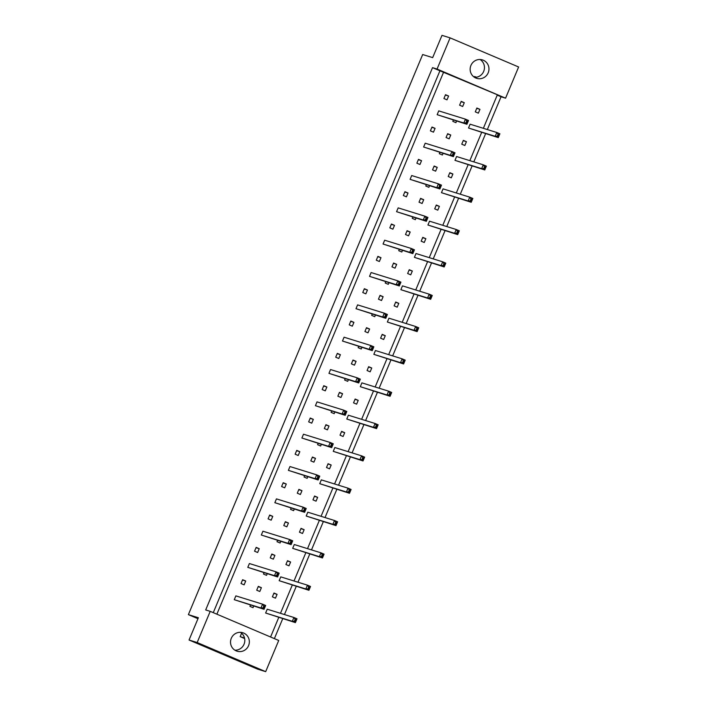 <?xml version="1.0" encoding="UTF-8"?>
<svg xmlns="http://www.w3.org/2000/svg" width="707" height="707" viewBox="0 0 707 707"><rect width="100%" height="100%" fill="white"/><g stroke="black" fill="none" stroke-linecap="round" stroke-linejoin="round"><path stroke-width="1.06" d="M475.829 78.035A9.659 9.385 107.3 0 0 488.369 72.361A9.659 9.385 107.3 0 0 482.421 59.901A9.659 9.385 107.3 0 0 470.747 65.892A9.659 9.385 107.3 0 0 475.829 78.035M474.521 77.355A9.659 9.385 107.3 0 0 480.071 59.494M236.209 650.882A9.659 9.385 107.3 0 0 248.749 645.199A9.659 9.385 107.3 0 0 242.801 632.738A9.659 9.385 107.3 0 0 231.118 638.739A9.659 9.385 107.3 0 0 236.209 650.882M234.901 650.193A9.659 9.385 107.3 0 0 240.442 632.341M189.052 640.012L197.165 642.539L265.682 671.65L257.569 669.131L189.052 640.012L198.367 617.741L188.38 614.63L422.68 54.527L432.666 57.629L441.99 35.35L450.103 37.869L518.62 66.988L505.576 98.176L437.059 69.056L450.103 37.869M188.38 614.63L197.96 618.705M474.211 77.143L474.468 76.533L476.606 77.196M244.516 637.988L240.168 636.636L244.64 638.536M240.168 636.636L241.608 633.207M265.682 671.65L278.726 640.462L210.218 611.352L197.165 642.539M213.275 612.651L439.94 70.797L432.534 67.651L205.684 609.947L210.218 611.352M432.534 67.651L437.059 69.056M274.387 638.615L282.72 618.687M284.453 614.551L296.251 586.35M297.974 582.223L309.772 554.014M311.504 549.887L323.302 521.686M325.026 517.551L336.824 489.35M338.556 485.214L350.354 457.014M352.077 452.887L363.875 424.686M365.607 420.55L377.405 392.35M379.129 388.214L390.927 360.013M392.659 355.886L404.457 327.677M406.18 323.55L417.978 295.349M419.711 291.213L431.509 263.013M433.232 258.886L445.03 230.676M446.762 226.549L458.551 198.349M460.284 194.213L472.082 166.012M473.805 161.885L485.603 133.676M487.335 129.549L501.051 96.771L505.576 98.176M483.358 128.312L497.383 94.782L439.94 70.797M501.051 96.771L497.233 95.145M453.364 120.084L452.834 121.357L455.918 122.665L456.581 121.083M437.156 114.693L466.929 124.291L463.845 122.983L465.445 119.165L438.747 110.875L437.156 114.693L463.845 122.983L466.92 122.868L467.566 121.339L466.7 120.977L466.054 122.505M468.511 128.011L498.285 137.618L495.2 136.31L496.8 132.492L470.111 124.193L468.511 128.011L495.2 136.31L498.276 136.195L498.921 134.666L498.055 134.303L497.419 135.824M475.272 111.847L478.356 113.155L479.956 109.338L476.872 108.03L475.272 111.847M459.594 105.184L462.678 106.501L464.278 102.683L461.194 101.366L459.594 105.184M443.916 98.52L447.001 99.837L448.6 96.019L445.516 94.703L443.916 98.52M481.635 132.448L469.837 160.648M468.105 164.775L456.307 192.984M454.583 197.112L442.785 225.312M441.053 229.448L429.255 257.648M427.532 261.776L415.734 289.985M414.002 294.112L402.203 322.312M400.48 326.448L388.682 354.649M386.95 358.776L375.161 386.985M373.429 391.112L361.63 419.313M359.907 423.449L348.109 451.649M346.377 455.785L334.579 483.986M332.856 488.113L321.058 516.313M319.325 520.449L307.527 548.65M305.804 552.786L294.006 580.986M292.274 585.113L280.476 613.322M278.752 617.45L270.578 636.998M216.872 614.18L443.687 71.964M461.751 144.184L464.835 145.492L466.434 141.674L463.341 140.366L461.751 144.184M454.981 160.348L484.763 169.954L481.679 168.637L483.27 164.819L456.581 156.53L454.981 160.348L481.679 168.637L484.755 168.531L485.391 167.002L484.525 166.631L483.888 168.16M448.22 176.511L451.305 177.828L452.904 174.01L449.82 172.694L448.22 176.511M441.46 192.684L471.233 202.282L468.149 200.974L469.748 197.156L443.059 188.866L441.46 192.684L468.149 200.974L471.224 200.859L471.869 199.339L471.003 198.967L470.367 200.496M434.699 208.848L437.783 210.165L439.383 206.338L436.29 205.03L434.699 208.848M427.929 225.012L457.712 234.618L454.628 233.31L456.218 229.492L429.529 221.194L427.929 225.012L454.628 233.31L457.703 233.195L458.339 231.666L457.473 231.304L456.837 232.824M421.169 241.184L424.253 242.492L425.853 238.674L422.768 237.366L421.169 241.184M414.408 257.348L444.182 266.954L441.097 265.638L442.697 261.82L416.008 253.53L414.408 257.348L441.097 265.638L444.182 265.532L444.818 264.003L443.952 263.631L443.316 265.16M407.647 273.521L410.732 274.829L412.331 271.011L409.238 269.694L407.647 273.521M400.878 289.684L430.66 299.291L427.576 297.974L429.167 294.156L402.477 285.867L400.878 289.684L427.576 297.974L430.651 297.859L431.288 296.339L430.43 295.968L429.785 297.497M394.117 305.848L397.201 307.165L398.801 303.338L395.717 302.03L394.117 305.848M387.356 322.021L417.13 331.618L414.046 330.31L415.645 326.493L388.956 318.194L387.356 322.021L414.046 330.31L417.13 330.196L417.766 328.667L416.9 328.304L416.264 329.833M380.596 338.185L383.68 339.493L385.28 335.675L382.195 334.367L380.596 338.185M373.835 354.348L403.609 363.955L400.524 362.647L402.124 358.82L375.426 350.531L373.835 354.348L400.524 362.647L403.6 362.532L404.236 361.003L403.379 360.632L402.734 362.161M367.066 370.521L370.159 371.829L371.749 368.011L368.665 366.694L367.066 370.521M360.305 386.685L390.087 396.291L386.994 394.974L388.594 391.157L361.904 382.867L360.305 386.685L386.994 394.974L390.078 394.86L390.715 393.339L389.849 392.968L389.212 394.497M353.544 402.849L356.628 404.165L358.228 400.348L355.144 399.031L353.544 402.849M346.784 419.021L376.557 428.619L373.473 427.311L375.072 423.493L348.374 415.203L346.784 419.021L373.473 427.311L376.548 427.196L377.193 425.667L376.327 425.305L375.682 426.834M340.014 435.185L343.107 436.493L344.698 432.675L341.614 431.367L340.014 435.185M333.253 451.349L363.036 460.955L359.943 459.647L361.542 455.821L334.853 447.531L333.253 451.349L359.943 459.647L363.027 459.532L363.663 458.003L362.797 457.632L362.161 459.161M326.493 467.521L329.577 468.829L331.176 465.012L328.092 463.704L326.493 467.521M319.732 483.685L349.505 493.292L346.421 491.975L348.021 488.157L321.323 479.867L319.732 483.685L346.421 491.975L349.497 491.869L350.142 490.34L349.276 489.969L348.631 491.498M312.962 499.849L316.056 501.166L317.646 497.348L314.562 496.031L312.962 499.849M306.202 516.022L335.984 525.619L332.891 524.311L334.491 520.493L307.801 512.204L306.202 516.022L332.891 524.311L335.975 524.196L336.612 522.667L335.745 522.305L335.109 523.834M299.441 532.185L302.525 533.493L304.125 529.676L301.041 528.368L299.441 532.185M292.68 548.349L322.454 557.956L319.37 556.648L320.969 552.83L294.28 544.531L292.68 548.349L319.37 556.648L322.445 556.533L323.09 555.004L322.224 554.642L321.588 556.162M285.92 564.522L289.004 565.83L290.604 562.012L287.51 560.704L285.92 564.522M279.15 580.686L308.932 590.292L305.839 588.975L307.439 585.157L280.75 576.868L279.15 580.686L305.839 588.975L308.924 588.869L309.56 587.34L308.694 586.969L308.058 588.498M272.389 596.849L275.474 598.166L277.073 594.348L273.989 593.032L272.389 596.849M265.629 613.022L295.402 622.62L292.318 621.312L293.918 617.494L267.228 609.204L265.629 613.022L292.318 621.312L295.393 621.197L296.039 619.668L295.173 619.305L294.536 620.834M430.386 130.857L433.479 132.165L435.07 128.347L431.986 127.039L430.386 130.857M423.626 147.021L453.408 156.627L450.315 155.319L451.914 151.501L425.225 143.203L423.626 147.021L450.315 155.319L453.399 155.204L454.035 153.675L453.169 153.313L452.533 154.833M416.865 163.193L419.949 164.501L421.549 160.683L418.464 159.375L416.865 163.193M410.104 179.357L439.878 188.963L436.793 187.647L438.393 183.829L411.695 175.539L410.104 179.357L436.793 187.647L439.869 187.541L440.514 186.012L439.648 185.641L439.012 187.169M403.335 195.521L406.428 196.838L408.019 193.02L404.934 191.703L403.335 195.521M396.574 211.693L426.356 221.3L423.263 219.983L424.863 216.165L398.174 207.876L396.574 211.693L423.263 219.983L426.348 219.868L426.984 218.348L426.118 217.977L425.481 219.506M389.813 227.857L392.898 229.174L394.497 225.347L391.413 224.039L389.813 227.857M383.053 244.03L412.826 253.627L409.742 252.319L411.341 248.502L384.652 240.203L383.053 244.03L409.742 252.319L412.817 252.205L413.462 250.676L412.596 250.313L411.96 251.842M376.292 260.194L379.376 261.502L380.976 257.684L377.883 256.376L376.292 260.194M369.522 276.357L399.305 285.964L396.22 284.647L397.811 280.829L371.122 272.54L369.522 276.357L396.22 284.647L399.296 284.541L399.932 283.012L399.066 282.641L398.43 284.17M362.762 292.53L365.846 293.838L367.446 290.02L364.361 288.703L362.762 292.53M356.001 308.694L385.775 318.3L382.69 316.983L384.29 313.166L357.601 304.876L356.001 308.694L382.69 316.983L385.766 316.869L386.411 315.349L385.545 314.977L384.908 316.506M349.24 324.858L352.325 326.174L353.924 322.357L350.831 321.04L349.24 324.858M342.471 341.03L372.253 350.628L369.169 349.32L370.76 345.502L344.07 337.204L342.471 341.03L369.169 349.32L372.244 349.205L372.881 347.676L372.015 347.314L371.378 348.843M335.71 357.194L338.794 358.502L340.394 354.684L337.31 353.376L335.71 357.194M328.949 373.358L358.723 382.964L355.639 381.656L357.238 377.83L330.549 369.54L328.949 373.358L355.639 381.656L358.723 381.541L359.359 380.012L358.493 379.641L357.857 381.17M322.189 389.53L325.273 390.838L326.873 387.021L323.779 385.713L322.189 389.53M315.419 405.694L345.202 415.301L342.117 413.984L343.708 410.166L317.019 401.876L315.419 405.694L342.117 413.984L345.193 413.878L345.829 412.349L344.972 411.978L344.327 413.507M308.659 421.858L311.743 423.175L313.342 419.357L310.258 418.04L308.659 421.858M301.898 438.031L331.671 447.628L328.587 446.32L330.187 442.502L303.497 434.213L301.898 438.031L328.587 446.32L331.671 446.205L332.308 444.676L331.442 444.314L330.805 445.843M295.137 454.194L298.221 455.502L299.821 451.685L296.737 450.377L295.137 454.194M288.376 470.358L318.15 479.965L315.066 478.657L316.656 474.839L289.967 466.54L288.376 470.358L315.066 478.657L318.141 478.542L318.777 477.013L317.92 476.651L317.275 478.171M281.607 486.531L284.7 487.839L286.291 484.021L283.207 482.713L281.607 486.531M274.846 502.695L304.62 512.301L301.536 510.984L303.135 507.166L276.446 498.877L274.846 502.695L301.536 510.984L304.62 510.878L305.256 509.349L304.39 508.978L303.754 510.507M268.086 518.858L271.17 520.175L272.769 516.357L269.685 515.041L268.086 518.858M261.325 535.031L291.098 544.629L288.014 543.321L289.614 539.503L262.916 531.213L261.325 535.031L288.014 543.321L291.09 543.206L291.726 541.677L290.869 541.315L290.224 542.843M254.555 551.195L257.648 552.503L259.239 548.685L256.155 547.377L254.555 551.195M247.795 567.359L277.577 576.965L274.484 575.657L276.084 571.839L249.394 563.541L247.795 567.359L274.484 575.657L277.568 575.542L278.204 574.013L277.338 573.651L276.702 575.171M241.034 583.531L244.118 584.839L245.718 581.021L242.634 579.713L241.034 583.531M234.273 599.695L264.047 609.301L260.963 607.985L262.562 604.167L235.864 595.877L234.273 599.695L260.963 607.985L264.038 607.879L264.683 606.35L263.817 605.979L263.172 607.507M446.064 137.52L449.157 138.828L450.748 135.01L447.664 133.703L446.064 137.52M439.842 152.412L439.303 153.684L442.388 155.001L443.059 153.41M432.543 169.857L435.627 171.165L437.226 167.347L434.142 166.03L432.543 169.857M426.312 184.748L425.782 186.021L428.866 187.328L429.529 185.747M419.021 202.184L422.106 203.501L423.705 199.683L420.612 198.367L419.021 202.184M412.791 217.084L412.252 218.357L415.345 219.665L416.008 218.083M405.491 234.521L408.575 235.829L410.175 232.011L407.091 230.703L405.491 234.521M399.261 249.412L398.73 250.685L401.815 252.001L402.477 250.411M391.97 266.857L395.054 268.165L396.654 264.347L393.56 263.039L391.97 266.857M385.739 281.748L385.2 283.021L388.293 284.329L388.956 282.747M378.439 299.185L381.524 300.502L383.123 296.684L380.039 295.367L378.439 299.185M372.209 314.085L371.679 315.357L374.763 316.665L375.426 315.083M364.918 331.521L368.002 332.829L369.602 329.011L366.509 327.703L364.918 331.521M358.688 346.412L358.149 347.685L361.242 349.002L361.904 347.411M351.388 363.858L354.472 365.166L356.072 361.348L352.987 360.04L351.388 363.858M345.157 378.749L344.627 380.021L347.711 381.338L348.374 379.747M337.866 396.185L340.951 397.502L342.55 393.684L339.466 392.367L337.866 396.185M331.636 411.085L331.106 412.358L334.19 413.666L334.853 412.084M324.336 428.522L327.429 429.838L329.02 426.012L325.936 424.704L324.336 428.522M318.106 443.413L317.576 444.685L320.66 446.002L321.323 444.42M310.815 460.858L313.899 462.166L315.499 458.348L312.414 457.04L310.815 460.858M304.584 475.749L304.054 477.022L307.138 478.339L307.801 476.748M297.285 493.194L300.378 494.502L301.969 490.685L298.884 489.368L297.285 493.194M291.054 508.086L290.524 509.358L293.608 510.666L294.271 509.084M283.763 525.522L286.848 526.839L288.447 523.012L285.363 521.704L283.763 525.522M277.533 540.422L277.003 541.695L280.087 543.003L280.75 541.421M270.233 557.858L273.326 559.166L274.917 555.349L271.833 554.041L270.233 557.858M264.003 572.75L263.472 574.022L266.557 575.339L267.219 573.748M256.712 590.195L259.796 591.503L261.396 587.685L258.311 586.368L256.712 590.195M250.481 605.086L249.951 606.359L253.035 607.667L253.698 606.085M445.383 95.021L448.6 96.019M461.061 101.675L464.278 102.683M476.739 108.339L479.956 109.338M463.218 140.675L466.434 141.674M449.687 173.012L452.904 174.01M436.166 205.339L439.383 206.338M422.636 237.676L425.853 238.674M409.114 270.012L412.331 271.011M395.584 302.34L398.801 303.338M382.063 334.676L385.28 335.675M368.533 367.013L371.749 368.011M355.011 399.34L358.228 400.348M341.481 431.677L344.698 432.675M327.96 464.013L331.176 465.012M314.429 496.349L317.646 497.348M300.908 528.677L304.125 529.676M287.387 561.013L290.604 562.012M273.856 593.35L277.073 594.348M431.853 127.348L435.07 128.347M418.332 159.685L421.549 160.683M404.802 192.021L408.019 193.02M391.28 224.349L394.497 225.347M377.759 256.685L380.976 257.684M364.229 289.022L367.446 290.02M350.707 321.349L353.924 322.357M337.177 353.686L340.394 354.684M323.656 386.022L326.873 387.021M310.126 418.358L313.342 419.357M296.604 450.686L299.821 451.685M283.074 483.022L286.291 484.021M269.553 515.359L272.769 516.357M256.022 547.686L259.239 548.685M242.501 580.023L245.718 581.021M447.531 134.012L450.748 135.01M434.01 166.348L437.226 167.347M420.488 198.676L423.705 199.683M406.958 231.012L410.175 232.011M393.437 263.349L396.654 264.347M379.906 295.685L383.123 296.684M366.385 328.013L369.602 329.011M352.855 360.349L356.072 361.348M339.333 392.685L342.55 393.684M325.803 425.013L329.02 426.012M312.282 457.349L315.499 458.348M298.752 489.686L301.969 490.685M285.23 522.013L288.447 523.012M271.7 554.35L274.917 555.349M258.179 586.686L261.396 587.685M466.7 120.977L465.445 119.165L468.529 120.473L466.929 124.291L466.92 122.868M468.529 120.473L467.566 121.339M498.055 134.303L496.8 132.492L499.884 133.8L498.285 137.618L498.276 136.195M499.884 133.8L498.921 134.666M453.169 153.313L451.914 151.501L454.999 152.809L453.408 156.627L453.399 155.204M454.999 152.809L454.035 153.675M439.648 185.641L438.393 183.829L441.477 185.146L439.878 188.963L439.869 187.541M441.477 185.146L440.514 186.012M426.118 217.977L424.863 216.165L427.947 217.473L426.356 221.3L426.348 219.868M427.947 217.473L426.984 218.348M412.596 250.313L411.341 248.502L414.426 249.81L412.826 253.627L412.817 252.205M414.426 249.81L413.462 250.676M484.525 166.631L483.27 164.819L486.363 166.136L484.763 169.954L484.755 168.531M486.363 166.136L485.391 167.002M471.003 198.967L469.748 197.156L472.833 198.464L471.233 202.282L471.224 200.859M472.833 198.464L471.869 199.339M457.473 231.304L456.218 229.492L459.311 230.8L457.712 234.618L457.703 233.195M459.311 230.8L458.339 231.666M443.952 263.631L442.697 261.82L445.781 263.137L444.182 266.954L444.182 265.532M445.781 263.137L444.818 264.003M430.43 295.968L429.167 294.156L432.26 295.464L430.66 299.291L430.651 297.859M432.26 295.464L431.288 296.339M416.9 328.304L415.645 326.493L418.73 327.801L417.13 331.618L417.13 330.196M418.73 327.801L417.766 328.667M403.379 360.632L402.124 358.82L405.208 360.137L403.609 363.955L403.6 362.532M405.208 360.137L404.236 361.003M399.066 282.641L397.811 280.829L400.904 282.146L399.305 285.964L399.296 284.541M400.904 282.146L399.932 283.012M385.545 314.977L384.29 313.166L387.374 314.474L385.775 318.3L385.766 316.869M387.374 314.474L386.411 315.349M372.015 347.314L370.76 345.502L373.853 346.81L372.253 350.628L372.244 349.205M373.853 346.81L372.881 347.676M358.493 379.641L357.238 377.83L360.323 379.146L358.723 382.964L358.723 381.541M360.323 379.146L359.359 380.012M344.972 411.978L343.708 410.166L346.801 411.483L345.202 415.301L345.193 413.878M346.801 411.483L345.829 412.349M331.442 444.314L330.187 442.502L333.271 443.81L331.671 447.628L331.671 446.205M333.271 443.81L332.308 444.676M317.92 476.651L316.656 474.839L319.75 476.147L318.15 479.965L318.141 478.542M319.75 476.147L318.777 477.013M304.39 508.978L303.135 507.166L306.219 508.483L304.62 512.301L304.62 510.878M306.219 508.483L305.256 509.349M290.869 541.315L289.614 539.503L292.698 540.811L291.098 544.629L291.09 543.206M292.698 540.811L291.726 541.677M277.338 573.651L276.084 571.839L279.168 573.147L277.577 576.965L277.568 575.542M279.168 573.147L278.204 574.013M263.817 605.979L262.562 604.167L265.646 605.484L264.047 609.301L264.038 607.879M265.646 605.484L264.683 606.35M389.849 392.968L388.594 391.157L391.678 392.465L390.087 396.291L390.078 394.86M391.678 392.465L390.715 393.339M376.327 425.305L375.072 423.493L378.157 424.801L376.557 428.619L376.548 427.196M378.157 424.801L377.193 425.667M362.797 457.632L361.542 455.821L364.626 457.137L363.036 460.955L363.027 459.532M364.626 457.137L363.663 458.003M349.276 489.969L348.021 488.157L351.105 489.474L349.505 493.292L349.497 491.869M351.105 489.474L350.142 490.34M335.745 522.305L334.491 520.493L337.575 521.801L335.984 525.619L335.975 524.196M337.575 521.801L336.612 522.667M322.224 554.642L320.969 552.83L324.053 554.138L322.454 557.956L322.445 556.533M324.053 554.138L323.09 555.004M308.694 586.969L307.439 585.157L310.523 586.474L308.932 590.292L308.924 588.869M310.523 586.474L309.56 587.34M295.173 619.305L293.918 617.494L297.002 618.802L295.402 622.62L295.393 621.197M297.002 618.802L296.039 619.668"/></g></svg>
